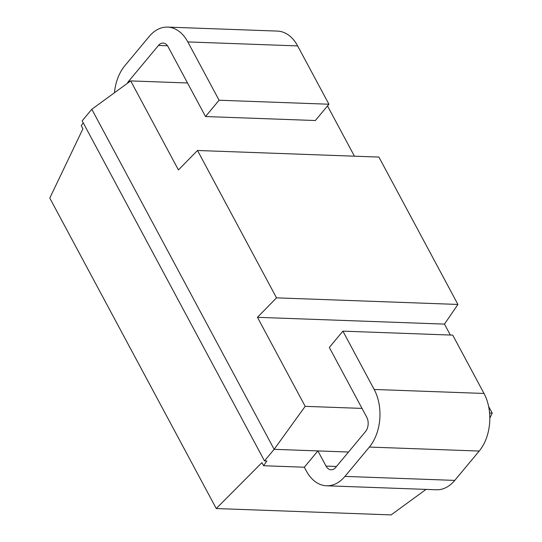 <?xml version="1.0" encoding="UTF-8"?>
<svg xmlns="http://www.w3.org/2000/svg" width="542" height="542" viewBox="0 0 542 542"><rect width="100%" height="100%" fill="white"/><g stroke="black" fill="none" stroke-linecap="round" stroke-linejoin="round"><path stroke-width="0.81" d="M264.496 460.917L82.16 120.859L91.808 109.274L274.144 449.325L264.496 460.917L266.84 460.998L263.602 465.734L261.935 462.624L216.265 508.545L49.789 198.074L82.933 128.793L81.266 125.683L83.217 122.838M91.808 109.274L130.697 80.914L187.525 82.973M348.513 452.028L317.89 450.917L304.319 467.218L306.325 470.957A40.928 27.493 -87.9 0 0 326.548 485.781A40.928 27.493 -87.9 0 0 344.936 476.404L369.359 447.062A40.928 27.493 -87.9 0 0 374.17 389.461L342.896 331.142L329.333 347.442L366.731 417.184A10.23 6.87 92.1 0 1 365.525 431.588L335.674 467.448A10.23 6.87 92.1 0 1 331.081 469.792A10.23 6.87 92.1 0 1 326.02 466.086L317.89 450.917L274.144 449.325L305.187 406.344L257.45 317.314L276.522 297.849L197.505 150.486L178.433 169.944L130.697 80.914M127.289 83.4A10.23 6.87 92.1 0 1 128.623 81.293L130.1 81.347M187.817 41.924A40.928 27.493 -87.9 0 0 167.593 27.1L277.429 31.09A40.928 27.493 92.1 0 1 297.653 45.914L187.817 41.924L219.09 100.236L205.52 116.537L168.122 46.795A10.23 6.87 92.1 0 0 163.067 43.089A10.23 6.87 92.1 0 0 158.474 45.433L128.623 81.293M167.593 27.1A40.928 27.493 -87.9 0 0 149.206 36.477L124.782 65.819A40.928 27.493 -87.9 0 0 114.45 92.763M205.52 116.537L315.356 120.527L328.926 104.227L297.653 45.914M342.896 331.142L452.733 335.132L484.006 393.451A40.928 27.493 92.1 0 1 479.196 451.052L454.772 480.395A40.928 27.493 92.1 0 1 436.385 489.772L326.548 485.781M219.09 100.236L328.926 104.227M263.602 465.734L304.319 467.218M216.265 508.545L391.107 514.9L426.073 489.399M488.606 406.419L492.211 413.139L489.805 418.153M257.45 317.314L444.467 324.109L450.334 335.051M444.467 324.109L457.922 304.448L378.905 157.078L197.505 150.486M327.497 105.947L354.434 156.184M305.187 406.344L362.022 408.404M489.575 413.045L492.211 413.139M276.522 297.849L457.922 304.448M326.02 466.086L336.494 466.466M158.474 45.433L167.485 45.758M454.772 480.395L344.936 476.404M479.196 451.052L369.359 447.062M484.006 393.451L374.17 389.461"/></g></svg>
